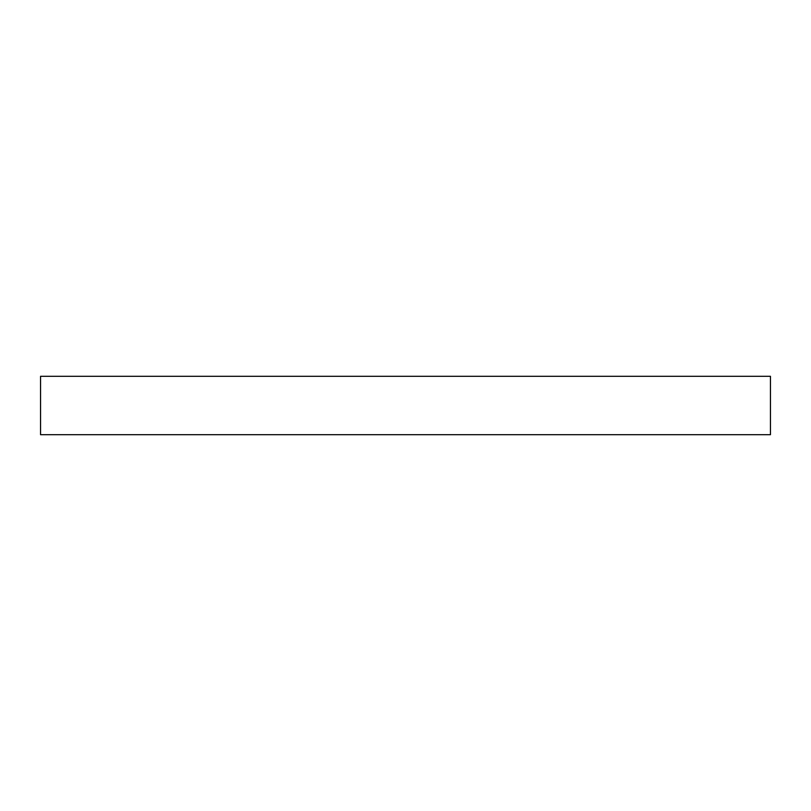 <?xml version="1.0" encoding="UTF-8"?>
<svg xmlns="http://www.w3.org/2000/svg" width="811" height="811" viewBox="0 0 811 811"><rect width="100%" height="100%" fill="white"/><g stroke="black" fill="none" stroke-linecap="round" stroke-linejoin="round"><path stroke-width="1.22" d="M770.45 434.696L770.45 376.304L770.45 434.696L40.55 434.696L40.55 376.304L770.45 376.304L40.55 376.304L40.55 434.696L770.45 434.696"/></g></svg>
